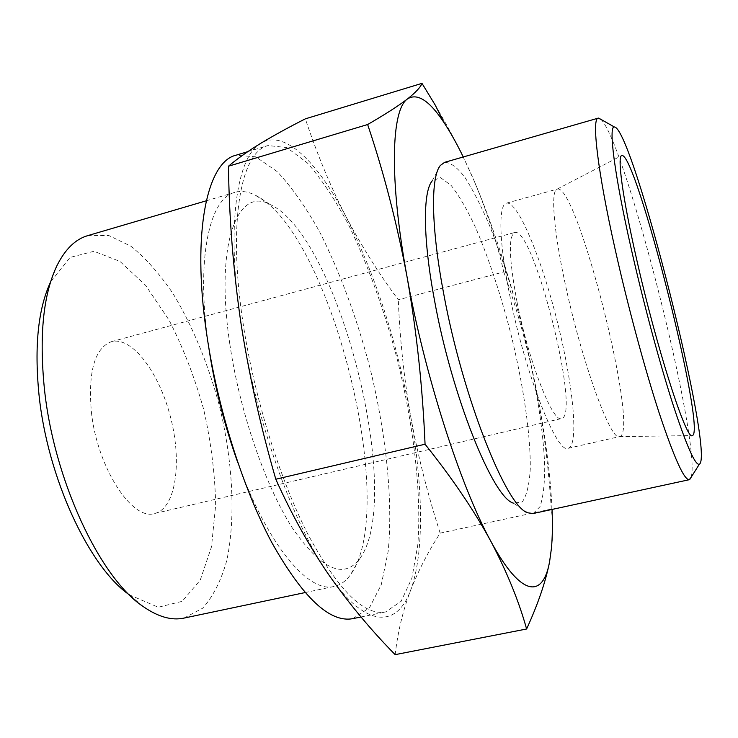<?xml version="1.0" encoding="UTF-8"?>
<svg xmlns="http://www.w3.org/2000/svg" width="738" height="738" viewBox="0 0 738 738"><rect width="100%" height="100%" fill="white"/><g stroke="black" fill="none" stroke-linecap="round" stroke-linejoin="round"><path stroke-width="0.55" stroke-dasharray="3.69 2.77" d="M552.052 509.432C550.364 473.058 544.875 431.859 535.567 385.826C543.371 425.457 548.611 466.527 551.277 509.045C553.03 521.332 553.085 534.902 551.461 549.745M503.768 271.953C516.655 308.05 527.255 346.002 535.567 385.826C521.074 314.111 498.501 237.977 474.082 180.764C487.209 212.23 497.108 242.627 503.768 271.953L398.299 299.766C379.332 274.351 361.943 246.741 346.14 216.935C330.725 187.018 317.128 154.325 305.357 118.846M395.162 654.643C397.81 631.913 402.93 610.538 410.512 590.529C424.488 553.685 423.132 486.148 410.586 415.909C396.998 341.639 375.522 275.32 346.14 216.935C318.069 162.591 284.739 128.873 260.938 143.209C237.027 156.022 226.059 224.85 240.625 321.012C254.361 416.426 292.811 524.201 329.332 575.585C366.131 628.979 396.952 627.641 410.512 590.529C418.483 570.428 428.372 551.295 440.171 533.131C427.588 494.063 417.726 454.986 410.586 415.909C403.917 377.053 399.821 338.336 398.299 299.766M129.418 594.874L158.255 607.245L182.185 601.332L200.247 580.105L211.502 546.821L215.671 505.041C215.044 474.174 211.077 442.413 203.771 409.756C194.74 377.542 183.181 347.69 169.103 320.209L145.635 285.394L119.962 261.418L93.994 251.28L70.119 257.414L50.581 281.971M184.039 618.084L202.692 608.186C213.162 596.452 221.197 580.502 226.815 560.345C235.948 517.375 232.774 461.065 219.398 405.826C208.199 363.88 192.812 326.574 173.236 293.909C159.805 274.029 145.69 258.125 130.903 246.215L108.809 235.523L87.693 235.643M91.392 412.081C97.222 467.754 132.296 521.277 154.74 513.473C175.745 508.445 182.212 462.837 170.764 418.077C159.639 373.225 132.333 336.131 111.456 341.657C94.658 348.133 87.97 371.611 91.392 412.081M517.144 302.543C528.777 361.832 553.002 423.409 561.507 418.557C581.341 415.725 533.445 225.616 514.635 232.525C508.233 236.317 509.072 259.656 517.144 302.543M509.626 294.73C525.022 373.649 557.208 454.959 568.223 448.289C579.348 445.254 573.011 383.622 557.07 320.753C541.314 257.83 517.698 200.561 506.471 203.153C498.288 204.435 498.897 241.787 509.626 294.73M564.515 280.514C580.843 359.286 610.677 441.619 619.394 436.638L619.616 436.601C640.215 432.948 577.134 182.554 557.264 189.103L557.052 189.168C550.779 190.708 553.288 227.802 564.515 280.514M691.119 477.283C701.783 444.368 625.935 143.329 600.953 119.399M533.15 513.528L539.995 506.702C543.122 497.477 544.699 484.276 544.736 467.117C543.574 430.199 535.428 379.95 522.91 329.36C512.938 290.827 501.692 255.929 489.183 224.666C480.899 205.459 472.809 189.684 464.903 177.332C457.274 167.397 450.531 162.397 444.663 162.323M527.965 512.836L513.427 503.141L522.264 501.941C526.646 495.724 529.312 484.765 530.262 469.073C530.751 434.544 523.177 383.769 510.511 332.478C500.327 293.3 488.759 258.494 475.798 228.079C467.274 209.776 459.073 195.579 451.176 185.469L440.577 177.673L432.219 180.81L440.429 165.386M435.116 104.907C450.494 130.847 463.482 156.133 474.082 180.764L463.261 156.973M242.94 322.303C253.992 396.417 279.527 478.888 307.986 534.404C338.115 590.105 363.963 615.962 385.531 611.986L401.103 601.332L411.869 578.232L417.763 545.207C421.721 494.239 413.926 427.274 397.662 360.91C384.452 310.458 367.976 264.877 348.262 224.177C334.904 199.149 321.214 178.688 307.211 162.794L286.778 147.563L268.023 145.561C241.215 151.567 227.488 220.754 242.94 322.303M352.718 618.665L369.443 607.826L381.288 584.634L388.133 551.59C393.225 500.659 386.103 433.907 369.959 367.893C356.777 317.718 340.061 272.479 319.803 232.175C306.039 207.424 291.851 187.249 277.248 171.65L255.818 156.843L235.957 155.22M229.832 344.102C239.647 411.555 265.311 485.908 292.423 528.076C321.233 569.515 343.631 579.773 359.627 558.841C405.014 498.215 339.083 236.511 270.394 204.629C237.636 185.875 214.675 243.42 229.832 344.102M237.894 462.846C267.626 545.659 308.844 593.509 334.13 586.442C340.476 585.031 345.956 581.101 350.55 574.653C399.968 507.384 330.301 230.837 254.905 195.007C247.802 191.511 241.114 190.644 234.85 192.397C209.491 198.162 195.828 258.632 208.337 344.563M440.171 533.131L551.277 509.045M130.257 595.492L143.024 606.424M51.033 281.03L57.103 265.348M154.74 513.473L561.507 418.557M111.456 341.657L514.635 232.525M568.223 448.289L619.616 436.601M506.471 203.153L557.264 189.103M619.394 436.638L691.995 435.577M557.052 189.168L621.479 155.709M361.02 616.977L385.531 611.986M247.765 151.659L268.023 145.561M270.394 204.629L254.905 195.007M359.627 558.841L350.55 574.653M304.969 592.596L334.13 586.442M206.262 200.801L234.85 192.397"/><path stroke-width="1.11" d="M551.443 548.251L549.589 561.756L551.443 548.251C552.458 536.996 552.661 524.054 552.052 509.432M549.589 561.756C545.714 581.526 538.048 603.942 526.609 628.997C518.897 601.212 506.96 571.941 490.788 541.175C521.323 597.845 543.02 598.333 549.589 561.756M490.788 541.175C474.1 510.502 452.191 478.187 425.06 444.221C422.542 386.269 416.518 330.347 406.979 276.455C424.405 374.203 460.632 486.591 490.788 541.175M406.979 276.455C396.933 223.199 383.815 172.563 367.644 124.528C385.513 114.169 398.806 105.635 407.514 98.92C391.389 109.51 388.889 177.867 406.979 276.455M463.261 156.973C456.859 143.809 450.549 132.508 444.331 123.08C429.654 100.728 417.385 92.674 407.514 98.92C415.78 92.342 420.605 87.158 421.988 83.357L305.357 118.846C289.001 127.13 274.195 135.248 260.938 143.209C248.097 151.05 237.285 158.716 228.485 166.207C229.094 216.935 233.143 268.54 240.625 321.012C248.595 372.93 260.32 425.669 275.8 479.23C291.676 514.589 309.517 546.71 329.332 575.585C349.609 604.376 371.555 630.732 395.162 654.643L526.609 628.997M50.581 281.971C38.136 308.742 34.262 346.233 38.976 394.443C47.343 477.79 89.326 567.347 129.418 594.874M206.262 200.801L87.693 235.643C75.525 239.158 65.322 249.057 57.103 265.348C43.367 293.918 39.114 334.803 44.326 387.994C53.588 479.506 99.944 577.863 143.024 606.424C157.987 616.876 171.659 620.759 184.039 618.084L304.969 592.596M636.11 256.972C656.202 346.915 686.672 441.472 692.29 435.577C707.105 433.298 635.87 150.552 621.747 155.57C617.106 155.967 622.466 196.898 636.11 256.972M631.101 248.263C643.029 301.159 659.089 361.057 672.438 402.81C686.22 445.06 695.187 465.558 699.32 464.276C715.353 455.614 632.567 126.991 614.339 126.964C608.315 125.774 614.348 174.297 631.101 248.263M600.953 119.399L598.186 118.145C591.599 118.458 597.42 170.017 614.855 248.042C627.365 304.277 644.523 367.985 659.062 412.634C674.098 457.818 684.172 480.17 689.274 479.7L691.119 477.283M598.186 118.145L444.663 162.323L440.429 165.386C430.641 176.576 430.9 226.289 443.575 293.051C462.615 397.607 507.015 508.224 527.965 512.836L533.15 513.528L689.274 479.7M432.219 180.81C422.837 191.825 422.837 238.236 434.405 299.785C451.73 396.057 493.067 498.067 513.427 503.141M421.988 83.357L435.116 104.907M247.765 151.659L235.957 155.22C207.424 161.77 191.732 231.105 206.391 332.072C216.861 405.78 242.525 487.55 271.75 542.458C302.755 597.522 329.738 622.927 352.718 618.665L361.02 616.977M208.337 344.563C214.204 384.904 224.057 424.332 237.894 462.846M228.485 166.207L367.644 124.528M275.8 479.23L425.06 444.221M614.339 126.964L598.629 118.089M699.32 464.276L689.698 479.534M444.331 123.08L435.125 104.907"/></g></svg>
